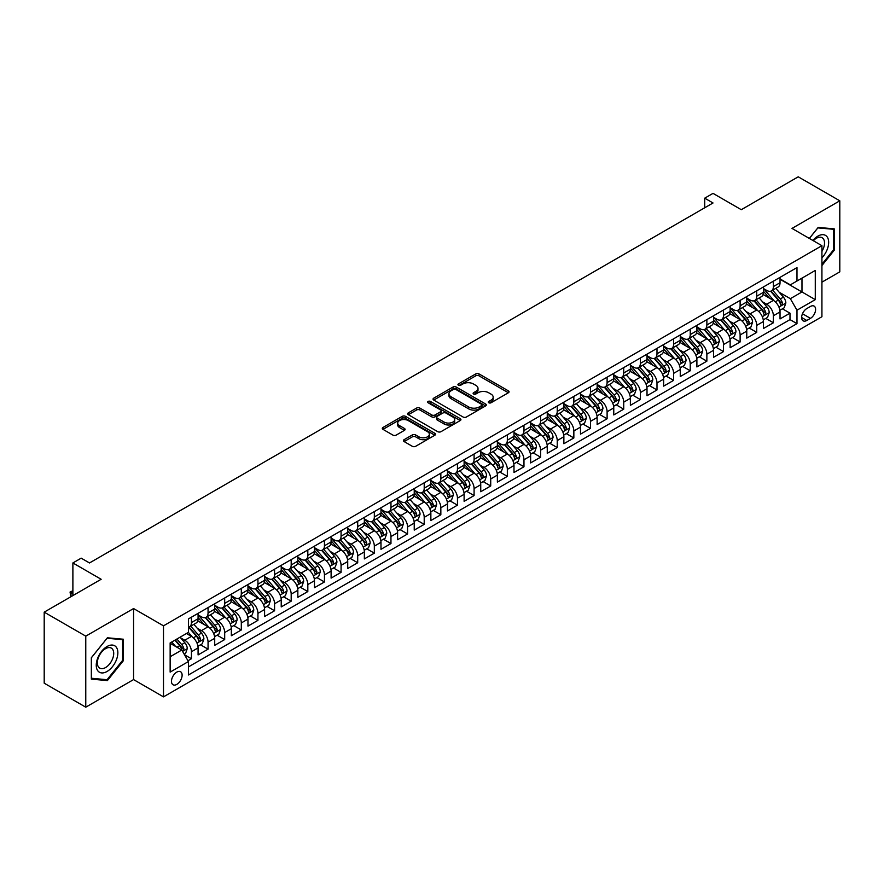<?xml version="1.0" encoding="UTF-8"?>
<svg xmlns="http://www.w3.org/2000/svg" width="884" height="884" viewBox="0 0 884 884"><rect width="100%" height="100%" fill="white"/><g stroke="black" fill="none" stroke-linecap="round" stroke-linejoin="round"><path stroke-width="1.33" d="M488.764 402.761A1.613 0.928 0 0 0 491.051 402.761L508.388 392.75A2.309 1.337 0 0 0 509.073 391.811A2.309 1.337 0 0 0 508.388 390.872L479.017 373.91A2.309 1.337 0 0 0 475.758 373.91L458.409 383.921A1.613 0.928 0 0 0 457.934 384.584A1.613 0.928 0 0 0 458.409 385.236A1.613 0.928 0 0 0 460.697 385.236L462.94 383.943A7.381 4.265 0 0 1 473.382 383.943L475.835 385.358A7.381 4.265 0 0 1 478.001 388.374A7.381 4.265 0 0 1 475.835 391.391L473.592 392.684A1.613 0.928 0 0 0 473.117 393.347A1.613 0.928 0 0 0 473.592 393.999A1.613 0.928 0 0 0 475.879 393.999L478.122 392.706A7.381 4.265 0 0 1 488.565 392.706L491.018 394.12A7.381 4.265 0 0 1 493.173 397.137A7.381 4.265 0 0 1 491.018 400.154L488.764 401.447A1.613 0.928 0 0 0 488.299 402.109A1.613 0.928 0 0 0 488.764 402.761L488.764 401.447M176.8 684.393A7.525 4.343 120 0 0 181.717 677.752A7.525 4.343 120 0 0 180.557 671.729A7.525 4.343 120 0 0 176.8 672.105A7.525 4.343 120 0 0 171.883 678.735A7.525 4.343 120 0 0 173.043 684.757A7.525 4.343 120 0 0 176.8 684.393M404.11 439.679A2.309 1.337 0 0 0 403.435 440.619A2.309 1.337 0 0 0 404.11 441.558L412.353 446.321A2.309 1.337 0 0 0 415.613 446.321L434.873 435.204A2.309 1.337 0 0 0 435.547 434.265A2.309 1.337 0 0 0 434.873 433.315L405.491 416.353A2.309 1.337 0 0 0 402.231 416.353L382.971 427.48A2.309 1.337 0 0 0 382.297 428.42A2.309 1.337 0 0 0 382.971 429.359L392.927 435.105A2.309 1.337 0 0 0 396.187 435.105L404.43 430.353A2.309 1.337 0 0 0 405.104 429.403A2.309 1.337 0 0 0 404.43 428.464L399.491 425.613A6.177 3.569 0 0 1 397.689 423.093A6.177 3.569 0 0 1 401.502 419.801A6.177 3.569 0 0 1 408.231 420.574L427.569 431.735A6.177 3.569 0 0 1 429.37 434.265A6.177 3.569 0 0 1 425.569 437.558A6.177 3.569 0 0 1 418.839 436.784L415.613 434.917A2.309 1.337 0 0 0 412.353 434.917L404.11 439.679L404.11 441.558M821.921 282.173L839.8 271.852L839.8 200.812L798.23 176.811L741.289 209.696L713.023 193.375L704.703 198.171L713.023 202.977L89.505 562.953L81.195 558.158L72.886 562.953L72.886 595.595M85.77 636.149L85.77 707.189L133.572 679.586L133.572 608.546L85.77 636.149L44.2 612.148L101.152 579.274L72.886 562.953M133.572 608.546L163.496 625.828L821.921 245.686L821.921 316.726L163.496 696.868L163.496 625.828M839.8 200.812L791.998 228.415L821.921 245.686M463.106 417.016A2.309 1.337 0 0 0 466.365 417.016L485.625 405.9A2.309 1.337 0 0 0 486.299 404.96A2.309 1.337 0 0 0 485.625 404.01L456.254 387.048A2.309 1.337 0 0 0 452.984 387.048L433.724 398.176A2.309 1.337 0 0 0 433.049 399.115A2.309 1.337 0 0 0 433.724 400.054L463.106 417.016M428.74 403.115A1.613 0.928 0 0 1 430.386 403.347L460.221 420.563L440.994 431.668A2.309 1.337 0 0 1 437.724 431.668L408.353 414.707L416.596 409.988L416.596 408.065L408.353 412.828A2.309 1.337 0 0 0 407.679 413.767A2.309 1.337 0 0 0 408.353 414.707L408.353 412.828M416.596 409.988A2.309 1.337 0 0 1 419.856 409.988L419.856 408.065A2.309 1.337 0 0 0 416.596 408.065M419.856 408.065L431.768 414.95A2.309 1.337 0 0 0 435.038 414.95L440.497 411.789A2.309 1.337 0 0 0 441.171 410.85A2.309 1.337 0 0 0 440.497 409.9L428.099 402.739A1.613 0.928 0 0 1 427.624 402.087A1.613 0.928 0 0 1 428.618 401.226A1.613 0.928 0 0 1 430.386 401.424L460.244 418.662A2.309 1.337 0 0 1 460.929 419.613A2.309 1.337 0 0 1 460.244 420.552L460.244 418.662M85.77 707.189L44.2 683.188L44.2 612.148M187.983 660.746L191.43 658.757L184.535 654.768M180.601 637.817L184.778 640.226A9.404 5.426 60 0 1 191.43 651.751L198.082 647.906L198.082 654.922L208.06 649.154L200.491 644.79M197.231 628.215L201.408 630.635A9.404 5.426 60 0 1 208.06 642.149L214.713 638.314L214.713 645.32L224.691 639.563L217.121 635.187M213.862 618.623L218.039 621.032A9.404 5.426 60 0 1 224.691 632.546L231.332 628.712L231.332 635.718L241.31 629.961L233.752 625.596M230.492 609.021L234.658 611.43A9.404 5.426 60 0 1 241.31 622.955L247.962 619.109L247.962 626.115L257.94 620.358L250.371 615.993M247.111 599.418L251.288 601.827A9.404 5.426 60 0 1 257.94 613.352L264.592 609.507L264.592 616.524L274.57 610.756L267.001 606.391M263.741 589.827L267.918 592.236A9.404 5.426 60 0 1 274.57 603.75L281.222 599.916L281.222 606.921L291.19 601.164L283.631 596.788M280.372 580.224L284.538 582.633A9.404 5.426 60 0 1 291.19 594.147L297.842 590.313L297.842 597.319L307.82 591.562L300.251 587.197M296.991 570.622L301.168 573.031A9.404 5.426 60 0 1 307.82 584.556L314.472 580.711L314.472 587.716L324.45 581.959L316.881 577.595M313.621 561.02L317.798 563.428A9.404 5.426 60 0 1 324.45 574.954L331.102 571.108L331.102 578.125L341.069 572.357L333.511 567.992M330.251 551.428L334.428 553.837A9.404 5.426 60 0 1 341.069 565.351L347.721 561.517L347.721 568.523L357.7 562.765L350.141 558.39M346.871 541.826L351.047 544.235A9.404 5.426 60 0 1 357.7 555.749L364.352 551.914L364.352 558.92L374.33 553.163L366.761 548.798M363.501 532.223L367.678 534.632A9.404 5.426 60 0 1 374.33 546.157L380.982 542.312L380.982 549.318L390.96 543.561L383.391 539.196M380.131 522.621L384.308 525.041A9.404 5.426 60 0 1 390.96 536.555L397.601 532.721L397.601 539.726L407.579 533.958L400.021 529.593M396.761 513.029L400.927 515.438A9.404 5.426 60 0 1 407.579 526.952L414.231 523.118L414.231 530.124L424.209 524.367L416.64 519.991M413.381 503.427L417.557 505.836A9.404 5.426 60 0 1 424.209 517.361L430.862 513.516L430.862 520.521L440.84 514.764L433.271 510.399M430.011 493.824L434.188 496.233A9.404 5.426 60 0 1 440.84 507.759L447.492 503.913L447.492 510.93L457.459 505.162L449.901 500.797M446.641 484.222L450.807 486.642A9.404 5.426 60 0 1 457.459 498.156L464.111 494.322L464.111 501.327L474.089 495.57L466.52 491.195M463.26 474.631L467.437 477.04A9.404 5.426 60 0 1 474.089 488.554L480.741 484.719L480.741 491.725L490.719 485.968L483.15 481.603M479.89 465.028L484.067 467.437A9.404 5.426 60 0 1 490.719 478.962L497.372 475.117L497.372 482.123L507.339 476.365L499.78 472.001M496.521 455.426L500.698 457.835A9.404 5.426 60 0 1 507.339 469.36L513.991 465.514L513.991 472.531L523.969 466.763L516.411 462.398M513.151 445.834L517.317 448.243A9.404 5.426 60 0 1 523.969 459.757L530.621 455.923L530.621 462.929L540.599 457.172L533.03 452.796M529.77 436.232L533.947 438.641A9.404 5.426 60 0 1 540.599 450.155L547.251 446.321L547.251 453.326L557.229 447.569L549.66 443.204M546.4 426.629L550.577 429.038A9.404 5.426 60 0 1 557.229 440.563L563.87 436.718L563.87 443.724L573.849 437.967L566.29 433.602M563.031 417.027L567.196 419.436A9.404 5.426 60 0 1 573.849 430.961L580.501 427.116L580.501 434.132L590.479 428.364L582.91 424M579.65 407.436L583.827 409.844A9.404 5.426 60 0 1 590.479 421.359L597.131 417.524L597.131 424.53L607.109 418.773L599.54 414.397M596.28 397.833L600.457 400.242A9.404 5.426 60 0 1 607.109 411.767L613.761 407.922L613.761 414.928L623.728 409.17L616.17 404.806M612.91 388.231L617.087 390.64A9.404 5.426 60 0 1 623.728 402.165L630.38 398.319L630.38 405.325L640.359 399.568L632.789 395.203M629.53 378.628L633.706 381.048A9.404 5.426 60 0 1 640.359 392.562L647.011 388.728L647.011 395.734L656.989 389.977L649.42 385.601M646.16 369.037L650.337 371.446A9.404 5.426 60 0 1 656.989 382.96L663.641 379.126L663.641 386.131L673.619 380.374L666.05 375.998M662.79 359.434L666.967 361.843A9.404 5.426 60 0 1 673.619 373.368L680.26 369.523L680.26 376.529L690.238 370.772L682.68 366.407M679.42 349.832L683.586 352.241A9.404 5.426 60 0 1 690.238 363.766L696.89 359.921L696.89 366.937L706.869 361.169L699.299 356.804M696.039 340.241L700.216 342.649A9.404 5.426 60 0 1 706.869 354.164L713.521 350.329L713.521 357.335L723.499 351.578L715.929 347.202M712.67 330.638L716.847 333.047A9.404 5.426 60 0 1 723.499 344.561L730.14 340.727L730.14 347.732L740.118 341.975L732.56 337.611M729.3 321.036L733.466 323.445A9.404 5.426 60 0 1 740.118 334.97L746.77 331.124L746.77 338.13L756.748 332.373L749.179 328.008M745.919 311.433L750.096 313.842A9.404 5.426 60 0 1 756.748 325.367L763.4 321.522L763.4 328.539L773.378 322.771L773.378 315.765A9.404 5.426 -120 0 0 766.726 304.251L762.549 301.842M765.809 318.406L773.378 322.771M198.082 647.906A9.404 5.426 -120 0 0 191.43 636.392L186.447 633.508M214.713 638.314A9.404 5.426 -120 0 0 208.06 626.789L197.773 620.855M231.332 628.712A9.404 5.426 -120 0 0 224.691 617.187L214.403 611.253M247.962 619.109A9.404 5.426 -120 0 0 241.31 607.595L231.033 601.65M264.592 609.507A9.404 5.426 -120 0 0 257.94 597.993L247.653 592.059M281.222 599.916A9.404 5.426 -120 0 0 274.57 588.39L264.283 582.457M297.842 590.313A9.404 5.426 -120 0 0 291.19 578.788L280.913 572.854M314.472 580.711A9.404 5.426 -120 0 0 307.82 569.197L297.543 563.252M331.102 571.108A9.404 5.426 -120 0 0 324.45 559.594L314.163 553.66M347.721 561.517A9.404 5.426 -120 0 0 341.069 549.992L330.793 544.058M364.352 551.914A9.404 5.426 -120 0 0 357.7 540.4L347.423 534.455M380.982 542.312A9.404 5.426 -120 0 0 374.33 530.798L364.042 524.864M397.601 532.721A9.404 5.426 -120 0 0 390.96 521.195L380.673 515.261M414.231 523.118A9.404 5.426 -120 0 0 407.579 511.593L397.303 505.659M430.862 513.516A9.404 5.426 -120 0 0 424.209 502.002L413.922 496.057M447.492 503.913A9.404 5.426 -120 0 0 440.84 492.399L430.552 486.465M464.111 494.322A9.404 5.426 -120 0 0 457.459 482.797L447.182 476.863M480.741 484.719A9.404 5.426 -120 0 0 474.089 473.194L463.813 467.26M497.372 475.117A9.404 5.426 -120 0 0 490.719 463.603L480.432 457.658M513.991 465.514A9.404 5.426 -120 0 0 507.339 454L497.062 448.066M530.621 455.923A9.404 5.426 -120 0 0 523.969 444.398L513.692 438.464M547.251 446.321A9.404 5.426 -120 0 0 540.599 434.795L530.312 428.862M563.87 436.718A9.404 5.426 -120 0 0 557.229 425.204L546.942 419.259M580.501 427.116A9.404 5.426 -120 0 0 573.849 415.602L563.572 409.668M597.131 417.524A9.404 5.426 -120 0 0 590.479 405.999L580.191 400.065M613.761 407.922A9.404 5.426 -120 0 0 607.109 396.408L596.822 390.463M630.38 398.319A9.404 5.426 -120 0 0 623.728 386.805L613.452 380.871M647.011 388.728A9.404 5.426 -120 0 0 640.359 377.203L630.082 371.269M663.641 379.126A9.404 5.426 -120 0 0 656.989 367.6L646.701 361.666M680.26 369.523A9.404 5.426 -120 0 0 673.619 358.009L663.331 352.064M696.89 359.921A9.404 5.426 -120 0 0 690.238 348.406L679.962 342.473M713.521 350.329A9.404 5.426 -120 0 0 706.869 338.804L696.581 332.87M730.14 340.727A9.404 5.426 -120 0 0 723.499 329.202L713.211 323.268M746.77 331.124A9.404 5.426 -120 0 0 740.118 319.61L729.841 313.665M763.4 321.522A9.404 5.426 -120 0 0 756.748 310.008L746.461 304.074M810.451 306.461L806.794 308.571A7.293 4.21 120 0 0 802.031 314.991A7.293 4.21 120 0 0 803.147 320.837A7.293 4.21 120 0 0 806.794 320.472L810.451 318.362A7.293 4.21 120 0 0 815.214 311.93A7.293 4.21 120 0 0 814.098 306.096A7.293 4.21 120 0 0 810.451 306.461M170.148 656.746L181.784 650.016L188.436 661.541L188.436 674.978L796.981 323.643L796.981 310.196L790.34 298.682L779.18 292.239M188.436 661.541L170.148 672.105L170.148 642.922L188.436 632.358L188.436 618.922L796.981 267.576L796.981 281.013L815.28 270.46L815.28 299.643L796.981 310.196M198.082 614.888L201.408 616.811A9.404 5.426 60 0 0 206.116 617.275L212.757 613.43A9.404 5.426 -120 0 0 214.713 609.131L214.713 603.75M214.713 605.286L218.039 607.209A9.404 5.426 60 0 0 222.735 607.673L229.387 603.838A9.404 5.426 -120 0 0 231.332 599.529L231.332 594.147M231.332 595.683L234.658 597.606A9.404 5.426 60 0 0 239.365 598.07L246.017 594.236A9.404 5.426 -120 0 0 247.962 589.926L247.962 584.556M247.962 586.092L251.288 588.004A9.404 5.426 60 0 0 255.995 588.479L262.647 584.633A9.404 5.426 -120 0 0 264.592 580.324L264.592 574.954M264.592 576.49L267.918 578.412A9.404 5.426 60 0 0 272.615 578.876L279.267 575.031A9.404 5.426 -120 0 0 281.222 570.732L281.222 565.351M281.222 566.887L284.538 568.81A9.404 5.426 60 0 0 289.245 569.274L295.897 565.44A9.404 5.426 -120 0 0 297.842 561.13L297.842 555.749M297.842 557.285L301.168 559.207A9.404 5.426 60 0 0 305.875 559.671L312.527 555.837A9.404 5.426 -120 0 0 314.472 551.528L314.472 546.157M314.472 547.693L317.798 549.605A9.404 5.426 60 0 0 322.494 550.08L329.146 546.235A9.404 5.426 -120 0 0 331.102 541.925L331.102 536.555M331.102 538.091L334.428 540.014A9.404 5.426 60 0 0 339.124 540.478L345.777 536.632A9.404 5.426 -120 0 0 347.721 532.334L347.721 526.952M347.721 528.488L351.047 530.411A9.404 5.426 60 0 0 355.755 530.875L362.407 527.041A9.404 5.426 -120 0 0 364.352 522.731L364.352 517.361M364.352 518.897L367.678 520.809A9.404 5.426 60 0 0 372.385 521.273L379.026 517.438A9.404 5.426 -120 0 0 380.982 513.129L380.982 507.759M380.982 509.294L384.308 511.217A9.404 5.426 60 0 0 389.004 511.681L395.656 507.836A9.404 5.426 -120 0 0 397.601 503.537L397.601 498.156M397.601 499.692L400.927 501.615A9.404 5.426 60 0 0 405.634 502.079L412.287 498.233A9.404 5.426 -120 0 0 414.231 493.935L414.231 488.554M414.231 490.09L417.557 492.012A9.404 5.426 60 0 0 422.265 492.476L428.917 488.642A9.404 5.426 -120 0 0 430.862 484.333L430.862 478.962M430.862 480.498L434.188 482.41A9.404 5.426 60 0 0 438.884 482.885L445.536 479.04A9.404 5.426 -120 0 0 447.492 474.73L447.492 469.36M447.492 470.896L450.807 472.818A9.404 5.426 60 0 0 455.514 473.283L462.166 469.437A9.404 5.426 -120 0 0 464.111 465.139L464.111 459.757M464.111 461.293L467.437 463.216A9.404 5.426 60 0 0 472.144 463.68L478.796 459.846A9.404 5.426 -120 0 0 480.741 455.536L480.741 450.155M480.741 451.691L484.067 453.614A9.404 5.426 60 0 0 488.764 454.078L495.416 450.243A9.404 5.426 -120 0 0 497.372 445.934L497.372 440.563M497.372 442.099L500.698 444.011A9.404 5.426 60 0 0 505.394 444.486L512.046 440.641A9.404 5.426 -120 0 0 513.991 436.331L513.991 430.961M513.991 432.497L517.317 434.42A9.404 5.426 60 0 0 522.024 434.884L528.676 431.038A9.404 5.426 -120 0 0 530.621 426.74L530.621 421.359M530.621 422.895L533.947 424.817A9.404 5.426 60 0 0 538.654 425.281L545.295 421.447A9.404 5.426 -120 0 0 547.251 417.137L547.251 411.756M547.251 413.292L550.577 415.215A9.404 5.426 60 0 0 555.274 415.679L561.926 411.845A9.404 5.426 -120 0 0 563.87 407.535L563.87 402.165M563.87 403.701L567.196 405.612A9.404 5.426 60 0 0 571.904 406.087L578.556 402.242A9.404 5.426 -120 0 0 580.501 397.944L580.501 392.562M580.501 394.098L583.827 396.021A9.404 5.426 60 0 0 588.534 396.485L595.186 392.64A9.404 5.426 -120 0 0 597.131 388.341L597.131 382.96M597.131 384.496L600.457 386.418A9.404 5.426 60 0 0 605.153 386.883L611.805 383.048A9.404 5.426 -120 0 0 613.761 378.739L613.761 373.368M613.761 374.904L617.087 376.816A9.404 5.426 60 0 0 621.784 377.28L628.436 373.446A9.404 5.426 -120 0 0 630.38 369.136L630.38 363.766M630.38 365.302L633.706 367.225A9.404 5.426 60 0 0 638.414 367.689L645.066 363.843A9.404 5.426 -120 0 0 647.011 359.545L647.011 354.164M647.011 355.699L650.337 357.622A9.404 5.426 60 0 0 655.044 358.086L661.685 354.252A9.404 5.426 -120 0 0 663.641 349.942L663.641 344.561M663.641 346.097L666.967 348.02A9.404 5.426 60 0 0 671.663 348.484L678.315 344.649A9.404 5.426 -120 0 0 680.26 340.34L680.26 334.97M680.26 336.506L683.586 338.417A9.404 5.426 60 0 0 688.293 338.892L694.946 335.047A9.404 5.426 -120 0 0 696.89 330.738L696.89 325.367M696.89 326.903L700.216 328.826A9.404 5.426 60 0 0 704.924 329.29L711.565 325.445A9.404 5.426 -120 0 0 713.521 321.146L713.521 315.765M713.521 317.301L716.847 319.223A9.404 5.426 60 0 0 721.543 319.688L728.195 315.853A9.404 5.426 -120 0 0 730.14 311.544L730.14 306.162M730.14 307.698L733.466 309.621A9.404 5.426 60 0 0 738.173 310.085L744.825 306.251A9.404 5.426 -120 0 0 746.77 301.941L746.77 296.571M746.77 298.107L750.096 300.019A9.404 5.426 60 0 0 754.803 300.494L761.456 296.648A9.404 5.426 -120 0 0 763.4 292.339L763.4 286.969M188.436 666.912L789.998 319.61L789.998 313.179L780.031 318.936L780.031 311.93A9.404 5.426 -120 0 0 773.378 300.405L763.091 294.471M763.4 288.504L766.726 290.427A9.404 5.426 -120 0 0 771.423 290.891A9.404 5.426 -120 0 0 773.378 286.582L773.378 281.211M771.423 290.891L778.075 287.046A9.404 5.426 -120 0 0 780.031 282.747L780.031 277.366M191.43 617.187L191.43 622.568A9.404 5.426 60 0 1 189.485 626.866A9.404 5.426 60 0 1 188.436 627.253M189.485 626.866L196.137 623.032A9.404 5.426 -120 0 0 198.082 618.723L198.082 613.352M208.06 607.595L208.06 612.966A9.404 5.426 60 0 1 206.116 617.275M224.691 597.993L224.691 603.363A9.404 5.426 60 0 1 222.735 607.673M241.31 588.39L241.31 593.772A9.404 5.426 60 0 1 239.365 598.07M257.94 578.788L257.94 584.169A9.404 5.426 60 0 1 255.995 588.479M274.57 569.197L274.57 574.567A9.404 5.426 60 0 1 272.615 578.876M291.19 559.594L291.19 564.964A9.404 5.426 60 0 1 289.245 569.274M307.82 549.992L307.82 555.373A9.404 5.426 60 0 1 305.875 559.671M324.45 540.389L324.45 545.771A9.404 5.426 60 0 1 322.494 550.08M341.069 530.798L341.069 536.168A9.404 5.426 60 0 1 339.124 540.478M357.7 521.195L357.7 526.577A9.404 5.426 60 0 1 355.755 530.875M374.33 511.593L374.33 516.974A9.404 5.426 60 0 1 372.385 521.273M390.96 502.002L390.96 507.372A9.404 5.426 60 0 1 389.004 511.681M407.579 492.399L407.579 497.769A9.404 5.426 60 0 1 405.634 502.079M424.209 482.797L424.209 488.178A9.404 5.426 60 0 1 422.265 492.476M440.84 473.194L440.84 478.576A9.404 5.426 60 0 1 438.884 482.885M457.459 463.603L457.459 468.973A9.404 5.426 60 0 1 455.514 473.283M474.089 454L474.089 459.371A9.404 5.426 60 0 1 472.144 463.68M490.719 444.398L490.719 449.779A9.404 5.426 60 0 1 488.764 454.078M507.339 434.795L507.339 440.177A9.404 5.426 60 0 1 505.394 444.486M523.969 425.204L523.969 430.574A9.404 5.426 60 0 1 522.024 434.884M540.599 415.602L540.599 420.972A9.404 5.426 60 0 1 538.654 425.281M557.229 405.999L557.229 411.38A9.404 5.426 60 0 1 555.274 415.679M573.849 396.397L573.849 401.778A9.404 5.426 60 0 1 571.904 406.087M590.479 386.805L590.479 392.176A9.404 5.426 60 0 1 588.534 396.485M607.109 377.203L607.109 382.584A9.404 5.426 60 0 1 605.153 386.883M623.728 367.6L623.728 372.982A9.404 5.426 60 0 1 621.784 377.28M640.359 358.009L640.359 363.379A9.404 5.426 60 0 1 638.414 367.689M656.989 348.406L656.989 353.777A9.404 5.426 60 0 1 655.044 358.086M673.619 338.804L673.619 344.185A9.404 5.426 60 0 1 671.663 348.484M690.238 329.202L690.238 334.583A9.404 5.426 60 0 1 688.293 338.892M706.869 319.61L706.869 324.981A9.404 5.426 60 0 1 704.924 329.29M723.499 310.008L723.499 315.378A9.404 5.426 60 0 1 721.543 319.688M740.118 300.405L740.118 305.787A9.404 5.426 60 0 1 738.173 310.085M756.748 290.803L756.748 296.184A9.404 5.426 60 0 1 754.803 300.494M756.748 325.367L756.748 332.373M740.118 334.97L740.118 341.975M723.499 344.561L723.499 351.578M706.869 354.164L706.869 361.169M690.238 363.766L690.238 370.772M673.619 373.368L673.619 380.374M656.989 382.96L656.989 389.977M640.359 392.562L640.359 399.568M623.728 402.165L623.728 409.17M607.109 411.767L607.109 418.773M590.479 421.359L590.479 428.364M573.849 430.961L573.849 437.967M557.229 440.563L557.229 447.569M540.599 450.155L540.599 457.172M523.969 459.757L523.969 466.763M507.339 469.36L507.339 476.365M490.719 478.962L490.719 485.968M474.089 488.554L474.089 495.57M457.459 498.156L457.459 505.162M440.84 507.759L440.84 514.764M424.209 517.361L424.209 524.367M407.579 526.952L407.579 533.958M390.96 536.555L390.96 543.561M374.33 546.157L374.33 553.163M357.7 555.749L357.7 562.765M341.069 565.351L341.069 572.357M324.45 574.954L324.45 581.959M307.82 584.556L307.82 591.562M291.19 594.147L291.19 601.164M274.57 603.75L274.57 610.756M257.94 613.352L257.94 620.358M241.31 622.955L241.31 629.961M224.691 632.546L224.691 639.563M208.06 642.149L208.06 649.154M191.43 651.751L191.43 658.757M181.784 650.016L170.148 643.298M790.34 298.682L801.976 291.963L801.976 278.14L815.28 270.46M780.031 279.289L815.28 299.643M780.031 278.902L790.34 284.858L796.981 281.013M133.572 679.586L163.496 696.868M704.703 198.171L704.703 207.773M782.439 308.803L789.998 313.179M789.998 319.61L796.981 323.643M821.921 265.554L834.231 250.238L834.231 228.845L818.186 227.42L809.335 238.426M91.339 679.144L107.384 680.581L123.428 660.624L123.428 639.231L107.384 637.795L91.339 657.751L91.339 679.144M833.402 249.763L834.231 250.238M122.6 660.138L123.428 660.624M105.682 679.608L107.384 680.581M489.416 402.993L491.018 402.065A7.381 4.265 0 0 0 493.173 399.06L493.173 397.137M478.001 388.374L478.001 390.297A7.381 4.265 0 0 1 475.835 393.303L474.233 394.231M508.366 392.772L479.017 375.833A2.309 1.337 0 0 0 475.758 375.833L459.061 385.468M485.592 405.911L456.254 388.971A2.309 1.337 0 0 0 452.984 388.971L433.757 400.076M481.548 405.612A1.613 0.928 0 0 0 482.023 404.96A1.613 0.928 0 0 0 481.548 404.297L455.757 389.413A1.613 0.928 0 0 0 453.481 389.413L451.105 390.772A7.381 4.265 0 0 0 448.95 393.789A7.381 4.265 0 0 0 451.105 396.805L468.73 406.983A7.381 4.265 0 0 0 479.183 406.983L481.548 405.612L481.548 407.535A1.613 0.928 0 0 0 482.023 406.872L482.023 404.96M448.95 393.789L448.95 395.712A7.381 4.265 0 0 0 451.105 398.728L451.105 396.805M481.548 407.535L479.183 408.905A7.381 4.265 0 0 1 468.73 408.905L451.105 398.728M419.856 409.988L431.768 416.861A2.309 1.337 0 0 0 435.038 416.861L440.497 413.712A2.309 1.337 0 0 0 441.171 412.762L441.171 410.85M444.133 422.077A6.177 3.569 0 0 0 450.862 422.85A6.177 3.569 0 0 0 454.674 419.557A6.177 3.569 0 0 0 452.862 417.038L446.044 413.104A2.309 1.337 0 0 0 442.785 413.104L437.315 416.265A2.309 1.337 0 0 0 436.641 417.204A2.309 1.337 0 0 0 437.315 418.143L444.133 422.077L444.133 424A6.177 3.569 0 0 0 450.862 424.773A6.177 3.569 0 0 0 454.674 421.48L454.674 419.557M436.641 417.204L436.641 419.127A2.309 1.337 0 0 0 437.315 420.066L437.315 418.143M444.133 424L437.315 420.066M429.37 434.265L429.37 436.177A6.177 3.569 0 0 1 425.569 439.47A6.177 3.569 0 0 1 418.839 438.696L415.613 436.84A2.309 1.337 0 0 0 412.353 436.84L404.132 441.58M397.689 423.093L397.689 425.016A6.177 3.569 0 0 0 399.491 427.536L399.491 425.613M404.397 430.364L399.491 427.536M434.84 435.215L405.491 418.276A2.309 1.337 0 0 0 402.231 418.276L383.004 429.381M779.887 310.284L784.185 307.798L785.843 303.002A6.232 3.602 -120 0 0 783.423 297.146L775.821 288.35M774.296 301.013L765.29 290.582A17.989 10.387 -120 0 0 763.4 288.604M769.356 298.085L764.317 292.25A14.929 8.619 -120 0 0 763.4 291.256M770.583 291.223L778.263 300.129A6.232 3.602 60 0 1 780.484 304.416C781.423 305.665 782.086 305.289 782.484 303.267A6.232 3.602 -120 0 0 780.263 298.969L772.66 290.173M771.036 291.079L779.29 300.637A3.171 1.834 60 0 1 780.086 301.886L782.484 303.267M780.484 304.416L780.937 305.157M821.921 257.83A15.282 8.829 120 0 0 828.463 240.094A15.282 8.829 120 0 0 817.855 236.138A15.282 8.829 120 0 0 812.849 240.448M821.921 251.421A11.569 6.685 120 0 0 822.12 237.719A11.569 6.685 120 0 0 816.341 238.293A11.569 6.685 120 0 0 813.313 240.713M809.368 238.437L817.855 227.895L833.402 229.276L833.402 250.006L821.921 264.283M832.363 228.68L833.402 229.276M116.412 659.829A15.282 8.829 120 0 0 112.456 645.066A15.282 8.829 120 0 0 97.693 658.16A15.282 8.829 120 0 0 101.649 672.923A15.282 8.829 120 0 0 116.412 659.829M112.622 658.757A11.569 6.685 120 0 0 111.318 648.105A11.569 6.685 120 0 0 98.444 657.486A11.569 6.685 120 0 0 99.748 668.138A11.569 6.685 120 0 0 112.622 658.757M91.505 678.337L91.505 657.608L107.052 638.27L122.6 639.651L122.6 660.381L107.052 679.73L91.339 678.238M121.561 639.066L122.6 639.651M763.257 319.875L767.555 317.4L769.213 312.593A6.232 3.602 -120 0 0 766.793 306.748L759.19 297.952M757.676 310.615L748.66 300.184A17.989 10.387 -120 0 0 746.77 298.206M752.726 307.687L747.687 301.853A14.929 8.619 -120 0 0 746.77 300.847M753.953 300.825L761.632 309.72A6.232 3.602 60 0 1 763.853 314.019C764.793 315.268 765.456 314.881 765.853 312.87A6.232 3.602 -120 0 0 763.632 308.571L756.03 299.775M754.406 300.682L762.66 310.24A3.171 1.834 60 0 1 763.467 311.488L765.853 312.87M763.853 314.019L764.317 314.759M746.637 329.478L750.925 327.003L752.593 322.196A6.232 3.602 -120 0 0 750.162 316.35L742.571 307.555M741.046 320.218L732.04 309.787A17.989 10.387 -120 0 0 730.14 307.809M736.107 317.29L731.068 311.455A14.929 8.619 -120 0 0 730.14 310.45M737.322 310.428L745.013 319.323A6.232 3.602 60 0 1 747.234 323.61C748.173 324.87 748.836 324.483 749.223 322.461A6.232 3.602 -120 0 0 747.002 318.174L739.411 309.378M737.775 310.284L746.03 319.842A3.171 1.834 60 0 1 746.836 321.08L749.223 322.461M747.234 323.61L747.687 324.351M730.007 339.08L734.306 336.594L735.963 331.798A6.232 3.602 -120 0 0 733.532 325.942L725.941 317.146M724.416 329.809L715.41 319.378A17.989 10.387 -120 0 0 713.521 317.4M719.477 326.892L714.438 321.058A14.929 8.619 -120 0 0 713.521 320.052M720.703 320.03L728.383 328.925A6.232 3.602 60 0 1 730.604 333.213C731.543 334.472 732.206 334.086 732.604 332.064A6.232 3.602 -120 0 0 730.383 327.776L722.78 318.98M721.156 319.886L729.411 329.445A3.171 1.834 60 0 1 730.206 330.682L732.604 332.064M730.604 333.213L731.057 333.953M713.377 348.683L717.675 346.197L719.333 341.401A6.232 3.602 -120 0 0 716.913 335.544L709.311 326.748M707.797 339.412L698.78 328.981A17.989 10.387 -120 0 0 696.89 327.003M702.846 336.484L697.808 330.649A14.929 8.619 -120 0 0 696.89 329.644M704.073 329.622L711.753 338.517A6.232 3.602 60 0 1 713.974 342.815C714.913 344.064 715.576 343.688 715.974 341.666A6.232 3.602 -120 0 0 713.753 337.368L706.15 328.572M704.526 329.478L712.78 339.036A3.171 1.834 60 0 1 713.576 340.285L715.974 341.666M713.974 342.815L714.427 343.556M696.747 358.274L701.045 355.799L702.714 350.992A6.232 3.602 -120 0 0 700.283 345.147L692.691 336.351M691.166 349.014L682.15 338.583A17.989 10.387 -120 0 0 680.26 336.605M686.227 346.086L681.188 340.252A14.929 8.619 -120 0 0 680.26 339.246M687.443 339.224L695.133 348.119A6.232 3.602 60 0 1 697.354 352.418C698.283 353.666 698.957 353.28 699.343 351.257A6.232 3.602 -120 0 0 697.122 346.97L689.531 338.174M687.896 339.08L696.15 348.639A3.171 1.834 60 0 1 696.957 349.876L699.343 351.257M697.354 352.418L697.808 353.158M680.127 367.877L684.426 365.401L686.083 360.595A6.232 3.602 -120 0 0 683.652 354.749L676.061 345.953M674.536 358.617L665.53 348.186A17.989 10.387 -120 0 0 663.641 346.208M669.597 355.688L664.558 349.854A14.929 8.619 -120 0 0 663.641 348.849M670.823 348.826L678.503 357.722A6.232 3.602 60 0 1 680.724 362.009C681.663 363.269 682.326 362.882 682.724 360.86A6.232 3.602 -120 0 0 680.492 356.572L672.901 347.777M671.265 348.683L679.531 358.241A3.171 1.834 60 0 1 680.326 359.479L682.724 360.86M680.724 362.009L681.177 362.749M663.497 377.479L667.796 374.993L669.453 370.197A6.232 3.602 -120 0 0 667.033 364.341L659.431 355.545M657.906 368.208L648.9 357.777A17.989 10.387 -120 0 0 647.011 355.799M652.967 365.28L647.928 359.445A14.929 8.619 -120 0 0 647.011 358.451M654.193 358.429L661.873 367.324A6.232 3.602 60 0 1 664.094 371.611C665.033 372.871 665.696 372.484 666.094 370.462A6.232 3.602 -120 0 0 663.873 366.164L656.271 357.368M654.646 358.274L662.901 367.843A3.171 1.834 60 0 1 663.696 369.081L666.094 370.462M664.094 371.611L664.547 372.352M646.867 387.07L651.165 384.595L652.834 379.8A6.232 3.602 -120 0 0 650.403 373.943L642.801 365.147M641.287 377.811L632.27 367.379A17.989 10.387 -120 0 0 630.38 365.401M636.347 374.882L631.309 369.048A14.929 8.619 -120 0 0 630.38 368.042M637.563 368.02L645.254 376.916A6.232 3.602 60 0 1 647.475 381.214C648.403 382.463 649.066 382.087 649.464 380.065A6.232 3.602 -120 0 0 647.243 375.766L639.651 366.971M638.016 367.877L646.27 377.435A3.171 1.834 60 0 1 647.077 378.683L649.464 380.065M647.475 381.214L647.928 381.954M630.248 396.673L634.535 394.198L636.204 389.391A6.232 3.602 -120 0 0 633.773 383.546L626.181 374.75M624.656 387.413L615.651 376.982A17.989 10.387 -120 0 0 613.761 375.004M619.717 384.485L614.678 378.65A14.929 8.619 -120 0 0 613.761 377.645M620.933 377.623L628.623 386.518A6.232 3.602 60 0 1 630.844 390.816C631.784 392.065 632.447 391.678 632.834 389.656A6.232 3.602 -120 0 0 630.612 385.369L623.021 376.573M621.386 377.479L629.651 387.037A3.171 1.834 60 0 1 630.447 388.275L632.834 389.656M630.844 390.816L631.298 391.546M613.618 406.275L617.916 403.789L619.574 398.993A6.232 3.602 -120 0 0 617.154 393.148L609.551 384.352M608.026 397.015L599.02 386.584A17.989 10.387 -120 0 0 597.131 384.606M603.087 394.087L598.048 388.253A14.929 8.619 -120 0 0 597.131 387.247M604.313 387.225L611.993 396.12A6.232 3.602 60 0 1 614.214 400.408C615.154 401.668 615.816 401.281 616.214 399.259A6.232 3.602 -120 0 0 613.993 394.971L606.391 386.175M604.766 387.082L613.021 396.64A3.171 1.834 60 0 1 613.816 397.877L616.214 399.259M614.214 400.408L614.667 401.148M596.987 415.878L601.286 413.392L602.943 408.596A6.232 3.602 -120 0 0 600.523 402.739L592.921 393.944M591.407 406.607L582.39 396.176A17.989 10.387 -120 0 0 580.501 394.198M586.457 403.679L581.418 397.844A14.929 8.619 -120 0 0 580.501 396.85M587.683 396.828L595.363 405.723A6.232 3.602 60 0 1 597.584 410.01C598.523 411.259 599.186 410.883 599.584 408.861A6.232 3.602 -120 0 0 597.363 404.563L589.761 395.767M588.136 396.673L596.391 406.231A3.171 1.834 60 0 1 597.197 407.48L599.584 408.861M597.584 410.01L598.037 410.751M580.368 425.469L584.655 422.994L586.324 418.198A6.232 3.602 -120 0 0 583.893 412.342L576.302 403.546M574.777 416.209L565.771 405.778A17.989 10.387 -120 0 0 563.87 403.8M569.837 413.281L564.799 407.447A14.929 8.619 -120 0 0 563.87 406.441M571.053 406.419L578.744 415.314A6.232 3.602 60 0 1 580.965 419.613C581.893 420.861 582.567 420.475 582.954 418.463A6.232 3.602 -120 0 0 580.733 414.165L573.141 405.369M571.506 406.275L579.76 415.834A3.171 1.834 60 0 1 580.567 417.082L582.954 418.463M580.965 419.613L581.418 420.353M563.738 435.072L568.036 432.596L569.694 427.79A6.232 3.602 -120 0 0 567.263 421.944L559.671 413.148M558.147 425.812L549.141 415.381A17.989 10.387 -120 0 0 547.251 413.403M553.207 422.883L548.168 417.049A14.929 8.619 -120 0 0 547.251 416.044M554.434 416.021L562.113 424.917A6.232 3.602 60 0 1 564.335 429.215C565.274 430.464 565.937 430.077 566.335 428.055A6.232 3.602 -120 0 0 564.114 423.767L556.511 414.972M554.887 415.878L563.141 425.436A3.171 1.834 60 0 1 563.937 426.674L566.335 428.055M564.335 429.215L564.788 429.944M547.108 444.674L551.406 442.188L553.064 437.392A6.232 3.602 -120 0 0 550.644 431.547L543.041 422.751M541.527 435.403L532.511 424.972A17.989 10.387 -120 0 0 530.621 423.005M536.577 432.486L531.538 426.652A14.929 8.619 -120 0 0 530.621 425.646M537.803 425.624L545.483 434.519A6.232 3.602 60 0 1 547.704 438.807C548.644 440.066 549.307 439.679 549.704 437.657A6.232 3.602 -120 0 0 547.483 433.37L539.881 424.574M538.257 425.48L546.511 435.038A3.171 1.834 60 0 1 547.307 436.276L549.704 437.657M547.704 438.807L548.157 439.547M530.477 454.277L534.776 451.79L536.444 446.995A6.232 3.602 -120 0 0 534.013 441.138L526.422 432.342M524.897 445.006L515.88 434.574A17.989 10.387 -120 0 0 513.991 432.596M519.958 442.077L514.919 436.243A14.929 8.619 -120 0 0 513.991 435.248M521.173 435.215L528.864 444.122A6.232 3.602 60 0 1 531.085 448.409C532.013 449.658 532.687 449.282 533.074 447.26A6.232 3.602 -120 0 0 530.853 442.961L523.262 434.166M521.626 435.072L529.881 444.63A3.171 1.834 60 0 1 530.687 445.879L533.074 447.26M531.085 448.409L531.538 449.149M513.858 463.868L518.157 461.393L519.814 456.586A6.232 3.602 -120 0 0 517.383 450.741L509.792 441.945M508.267 454.608L499.261 444.177A17.989 10.387 -120 0 0 497.372 442.199M503.327 451.68L498.289 445.845A14.929 8.619 -120 0 0 497.372 444.84M504.554 444.818L512.234 453.713A6.232 3.602 60 0 1 514.455 458.011C515.394 459.26 516.057 458.873 516.455 456.851A6.232 3.602 -120 0 0 514.223 452.564L506.631 443.768M504.996 444.674L513.261 454.232A3.171 1.834 60 0 1 514.057 455.47L516.455 456.851M514.455 458.011L514.908 458.752M497.228 473.47L501.526 470.995L503.184 466.188A6.232 3.602 -120 0 0 500.764 460.343L493.161 451.547M491.637 464.211L482.631 453.779A17.989 10.387 -120 0 0 480.741 451.801M486.697 461.282L481.658 455.448A14.929 8.619 -120 0 0 480.741 454.442M487.924 454.42L495.604 463.315A6.232 3.602 60 0 1 497.825 467.603C498.764 468.863 499.427 468.476 499.825 466.454A6.232 3.602 -120 0 0 497.604 462.166L490.001 453.37M488.377 454.277L496.631 463.835A3.171 1.834 60 0 1 497.427 465.072L499.825 466.454M497.825 467.603L498.278 468.343M480.598 483.073L484.896 480.587L486.565 475.791A6.232 3.602 -120 0 0 484.134 469.934L476.531 461.139M475.017 473.802L466.001 463.371A17.989 10.387 -120 0 0 464.111 461.393M470.078 470.885L465.039 465.05A14.929 8.619 -120 0 0 464.111 464.045M471.294 464.023L478.973 472.918A6.232 3.602 60 0 1 481.205 477.205C482.134 478.465 482.797 478.078 483.194 476.056A6.232 3.602 -120 0 0 480.973 471.758L473.382 462.973M471.747 463.868L480.001 473.437A3.171 1.834 60 0 1 480.808 474.675L483.194 476.056M481.205 477.205L481.658 477.946M463.978 492.675L468.266 490.189L469.934 485.393A6.232 3.602 -120 0 0 467.503 479.537L459.912 470.741M458.387 483.404L449.381 472.973A17.989 10.387 -120 0 0 447.492 470.995M453.448 480.476L448.409 474.642A14.929 8.619 -120 0 0 447.492 473.636M454.663 473.614L462.354 482.509A6.232 3.602 60 0 1 464.575 486.808C465.514 488.056 466.177 487.681 466.564 485.659A6.232 3.602 -120 0 0 464.343 481.36L456.752 472.564M455.116 473.47L463.371 483.029A3.171 1.834 60 0 1 464.177 484.277L466.564 485.659M464.575 486.808L465.028 487.548M447.348 502.267L451.647 499.791L453.304 494.985A6.232 3.602 -120 0 0 450.884 489.139L443.282 480.344M441.757 493.007L432.751 482.576A17.989 10.387 -120 0 0 430.862 480.598M436.818 490.079L431.779 484.244A14.929 8.619 -120 0 0 430.862 483.239M438.044 483.216L445.724 492.112A6.232 3.602 60 0 1 447.945 496.41C448.884 497.659 449.547 497.272 449.945 495.25A6.232 3.602 -120 0 0 447.724 490.963L440.122 482.167M438.497 483.073L446.752 492.631A3.171 1.834 60 0 1 447.547 493.869L449.945 495.25M447.945 496.41L448.398 497.151M430.718 511.869L435.016 509.394L436.674 504.587A6.232 3.602 -120 0 0 434.254 498.742L426.652 489.946M425.138 502.609L416.121 492.178A17.989 10.387 -120 0 0 414.231 490.2M420.187 499.681L415.148 493.847A14.929 8.619 -120 0 0 414.231 492.841M421.414 492.819L429.094 501.714A6.232 3.602 60 0 1 431.315 506.002C432.254 507.261 432.917 506.875 433.315 504.852A6.232 3.602 -120 0 0 431.094 500.565L423.491 491.769M421.867 492.675L430.121 502.234A3.171 1.834 60 0 1 430.917 503.471L433.315 504.852M431.315 506.002L431.768 506.742M414.088 521.472L418.386 518.985L420.055 514.19A6.232 3.602 -120 0 0 417.624 508.333L410.032 499.537M408.507 512.201L399.502 501.769A17.989 10.387 -120 0 0 397.601 499.791M403.568 509.272L398.529 503.438A14.929 8.619 -120 0 0 397.601 502.443M404.784 502.421L412.474 511.317A6.232 3.602 60 0 1 414.695 515.604C415.624 516.864 416.298 516.477 416.684 514.455A6.232 3.602 -120 0 0 414.463 510.156L406.872 501.361M405.237 502.267L413.491 511.836A3.171 1.834 60 0 1 414.298 513.074L416.684 514.455M414.695 515.604L415.148 516.344M397.469 531.063L401.767 528.588L403.424 523.792A6.232 3.602 -120 0 0 400.993 517.936L393.402 509.14M391.877 521.803L382.871 511.372A17.989 10.387 -120 0 0 380.982 509.394M386.938 518.875L381.899 513.04A14.929 8.619 -120 0 0 380.982 512.035M388.164 512.013L395.844 520.908A6.232 3.602 60 0 1 398.065 525.207C399.004 526.455 399.667 526.079 400.065 524.057A6.232 3.602 -120 0 0 397.844 519.759L390.242 510.963M388.606 511.869L396.872 521.427A3.171 1.834 60 0 1 397.667 522.676L400.065 524.057M398.065 525.207L398.518 525.947M380.838 540.665L385.137 538.19L386.794 533.384A6.232 3.602 -120 0 0 384.374 527.538L376.772 518.742M375.247 531.406L366.241 520.974A17.989 10.387 -120 0 0 364.352 518.996M370.308 528.477L365.269 522.643A14.929 8.619 -120 0 0 364.352 521.637M371.534 521.615L379.214 530.51A6.232 3.602 60 0 1 381.435 534.809C382.374 536.058 383.037 535.671 383.435 533.649A6.232 3.602 -120 0 0 381.214 529.361L373.612 520.566M371.987 521.472L380.242 531.03A3.171 1.834 60 0 1 381.037 532.267L383.435 533.649M381.435 534.809L381.888 535.538M364.208 550.268L368.506 547.782L370.175 542.986A6.232 3.602 -120 0 0 367.744 537.14L360.153 528.345M358.628 541.008L349.611 530.577A17.989 10.387 -120 0 0 347.721 528.599M353.688 538.08L348.65 532.245A14.929 8.619 -120 0 0 347.721 531.24M354.904 531.218L362.595 540.113A6.232 3.602 60 0 1 364.816 544.4C365.744 545.66 366.418 545.273 366.805 543.251A6.232 3.602 -120 0 0 364.584 538.964L356.992 530.168M355.357 531.074L363.611 540.632A3.171 1.834 60 0 1 364.418 541.87L366.805 543.251M364.816 544.4L365.269 545.141M347.589 559.87L351.887 557.384L353.545 552.588A6.232 3.602 -120 0 0 351.114 546.732L343.522 537.936M341.998 550.599L332.992 540.168A17.989 10.387 -120 0 0 331.102 538.19M337.058 547.671L332.019 541.837A14.929 8.619 -120 0 0 331.102 540.842M338.274 540.809L345.964 549.715A6.232 3.602 60 0 1 348.186 554.003C349.125 555.251 349.788 554.876 350.174 552.854A6.232 3.602 -120 0 0 347.953 548.555L340.362 539.759M338.727 540.665L346.992 550.224A3.171 1.834 60 0 1 347.788 551.472L350.174 552.854M348.186 554.003L348.639 554.743M330.959 569.462L335.257 566.987L336.914 562.18A6.232 3.602 -120 0 0 334.495 556.334L326.892 547.539M325.367 560.202L316.362 549.771A17.989 10.387 -120 0 0 314.472 547.793M320.428 557.274L315.389 551.439A14.929 8.619 -120 0 0 314.472 550.434M321.654 550.412L329.334 559.307A6.232 3.602 60 0 1 331.555 563.605C332.494 564.854 333.157 564.467 333.555 562.456A6.232 3.602 -120 0 0 331.334 558.158L323.732 549.362M322.108 550.268L330.362 559.826A3.171 1.834 60 0 1 331.157 561.075L333.555 562.456M331.555 563.605L332.008 564.346M314.328 579.064L318.627 576.589L320.295 571.782A6.232 3.602 -120 0 0 317.864 565.937L310.262 557.141M308.748 569.804L299.731 559.373A17.989 10.387 -120 0 0 297.842 557.395M303.809 566.876L298.759 561.042A14.929 8.619 -120 0 0 297.842 560.036M305.024 560.014L312.704 568.909A6.232 3.602 60 0 1 314.936 573.208C315.864 574.456 316.527 574.07 316.925 572.047A6.232 3.602 -120 0 0 314.704 567.76L307.113 558.964M305.477 559.87L313.732 569.429A3.171 1.834 60 0 1 314.538 570.666L316.925 572.047M314.936 573.208L315.389 573.937M297.709 588.667L301.997 586.18L303.665 581.385A6.232 3.602 -120 0 0 301.234 575.528L293.643 566.743M292.118 579.396L283.112 568.964A17.989 10.387 -120 0 0 281.222 566.998M287.178 576.479L282.14 570.644A14.929 8.619 -120 0 0 281.222 569.639M288.394 569.616L296.085 578.512A6.232 3.602 60 0 1 298.306 582.799C299.245 584.059 299.908 583.672 300.295 581.65A6.232 3.602 -120 0 0 298.074 577.362L290.482 568.567M288.847 569.473L297.101 579.031A3.171 1.834 60 0 1 297.908 580.269L300.295 581.65M298.306 582.799L298.759 583.539M281.079 598.269L285.377 595.783L287.035 590.987A6.232 3.602 -120 0 0 284.615 585.131L277.012 576.335M275.488 588.998L266.482 578.567A17.989 10.387 -120 0 0 264.592 576.589M270.548 586.07L265.509 580.236A14.929 8.619 -120 0 0 264.592 579.241M271.775 579.208L279.454 588.114A6.232 3.602 60 0 1 281.676 592.402C282.615 593.65 283.278 593.274 283.676 591.252A6.232 3.602 -120 0 0 281.455 586.954L273.852 578.158M272.228 579.064L280.482 588.622A3.171 1.834 60 0 1 281.278 589.871L283.676 591.252M281.676 592.402L282.129 593.142M264.449 607.861L268.747 605.385L270.405 600.579A6.232 3.602 -120 0 0 267.985 594.733L260.382 585.937M258.868 598.601L249.852 588.169A17.989 10.387 -120 0 0 247.962 586.191M253.918 595.672L248.879 589.838A14.929 8.619 -120 0 0 247.962 588.832M255.144 588.81L262.824 597.706A6.232 3.602 60 0 1 265.045 602.004C265.985 603.253 266.648 602.866 267.045 600.844A6.232 3.602 -120 0 0 264.824 596.556L257.222 587.761M255.598 588.667L263.852 598.225A3.171 1.834 60 0 1 264.647 599.462L267.045 600.844M265.045 602.004L265.498 602.744M247.818 617.463L252.117 614.988L253.785 610.181A6.232 3.602 -120 0 0 251.354 604.336L243.763 595.54M242.238 608.203L233.232 597.772A17.989 10.387 -120 0 0 231.332 595.794M237.299 605.275L232.26 599.44A14.929 8.619 -120 0 0 231.332 598.435M238.514 598.413L246.205 607.308A6.232 3.602 60 0 1 248.426 611.595C249.354 612.855 250.028 612.468 250.415 610.446A6.232 3.602 -120 0 0 248.194 606.159L240.603 597.363M238.967 598.269L247.222 607.827A3.171 1.834 60 0 1 248.028 609.065L250.415 610.446M248.426 611.595L248.879 612.336M231.199 627.065L235.498 624.579L237.155 619.783A6.232 3.602 -120 0 0 234.724 613.927L227.133 605.131M225.608 617.794L216.602 607.363A17.989 10.387 -120 0 0 214.713 605.385M220.668 614.866L215.63 609.032A14.929 8.619 -120 0 0 214.713 608.037M221.895 608.015L229.575 616.91A6.232 3.602 60 0 1 231.796 621.198C232.735 622.458 233.398 622.071 233.796 620.049A6.232 3.602 -120 0 0 231.575 615.75L223.972 606.954M222.337 607.861L230.602 617.43A3.171 1.834 60 0 1 231.398 618.667L233.796 620.049M231.796 621.198L232.249 621.938M214.569 636.668L218.867 634.182L220.525 629.386A6.232 3.602 -120 0 0 218.105 623.529L210.502 614.734M208.978 627.397L199.972 616.966A17.989 10.387 -120 0 0 198.082 614.988M204.038 624.469L198.999 618.634A14.929 8.619 -120 0 0 198.082 617.629M205.265 617.607L212.945 626.502A6.232 3.602 60 0 1 215.166 630.8C216.105 632.049 216.768 631.673 217.166 629.651A6.232 3.602 -120 0 0 214.945 625.353L207.342 616.557M205.718 617.463L213.972 627.021A3.171 1.834 60 0 1 214.768 628.27L217.166 629.651M215.166 630.8L215.619 631.541M197.939 646.259L202.237 643.784L203.906 638.977A6.232 3.602 -120 0 0 201.475 633.132L193.883 624.336M192.358 636.999L188.38 632.391M187.419 634.071L186.767 633.32M188.635 627.209L196.325 636.104A6.232 3.602 60 0 1 198.546 640.403C199.475 641.651 200.149 641.265 200.535 639.242A6.232 3.602 -120 0 0 198.314 634.955L190.723 626.159M189.088 627.065L197.342 636.624A3.171 1.834 60 0 1 198.149 637.861L200.535 639.242M198.546 640.403L198.999 641.143M184.203 654.193L185.607 653.375L187.275 648.58A6.232 3.602 -120 0 0 184.844 642.734L180.06 637.187M175.596 646.447L171.75 641.994M170.789 643.674L170.148 642.933M174.91 640.171L179.695 645.707A6.232 3.602 60 0 1 181.916 649.994C182.855 651.254 183.518 650.867 183.905 648.845A6.232 3.602 -120 0 0 181.684 644.558L176.91 639.021M175.297 639.95L180.723 646.226A3.171 1.834 60 0 1 181.518 647.464L183.905 648.845M181.916 649.994L182.369 650.734M72.886 591.462L70.974 592.567L72.886 593.672M70.808 596.788L70.057 592.037L72.886 590.766M70.057 592.037L70.974 592.567L70.974 596.7M184.778 640.226L191.43 636.392M201.408 630.635L208.06 626.789M218.039 621.032L224.691 617.187M234.658 611.43L241.31 607.595M251.288 601.827L257.94 597.993M267.918 592.236L274.57 588.39M284.538 582.633L291.19 578.788M301.168 573.031L307.82 569.197M317.798 563.428L324.45 559.594M334.428 553.837L341.069 549.992M351.047 544.235L357.7 540.4M367.678 534.632L374.33 530.798M384.308 525.041L390.96 521.195M400.927 515.438L407.579 511.593M417.557 505.836L424.209 502.002M434.188 496.233L440.84 492.399M450.807 486.642L457.459 482.797M467.437 477.04L474.089 473.194M484.067 467.437L490.719 463.603M500.698 457.835L507.339 454M517.317 448.243L523.969 444.398M533.947 438.641L540.599 434.795M550.577 429.038L557.229 425.204M567.196 419.436L573.849 415.602M583.827 409.844L590.479 405.999M600.457 400.242L607.109 396.408M617.087 390.64L623.728 386.805M633.706 381.048L640.359 377.203M650.337 371.446L656.989 367.6M666.967 361.843L673.619 358.009M683.586 352.241L690.238 348.406M700.216 342.649L706.869 338.804M716.847 333.047L723.499 329.202M733.466 323.445L740.118 319.61M750.096 313.842L756.748 310.008M766.726 304.251L773.378 300.405M773.378 286.582L780.031 282.747M191.43 622.568L198.082 618.723M208.06 612.966L214.713 609.131M224.691 603.363L231.332 599.529M241.31 593.772L247.962 589.926M257.94 584.169L264.592 580.324M274.57 574.567L281.222 570.732M291.19 564.964L297.842 561.13M307.82 555.373L314.472 551.528M324.45 545.771L331.102 541.925M341.069 536.168L347.721 532.334M357.7 526.577L364.352 522.731M374.33 516.974L380.982 513.129M390.96 507.372L397.601 503.537M407.579 497.769L414.231 493.935M424.209 488.178L430.862 484.333M440.84 478.576L447.492 474.73M457.459 468.973L464.111 465.139M474.089 459.371L480.741 455.536M490.719 449.779L497.372 445.934M507.339 440.177L513.991 436.331M523.969 430.574L530.621 426.74M540.599 420.972L547.251 417.137M557.229 411.38L563.87 407.535M573.849 401.778L580.501 397.944M590.479 392.176L597.131 388.341M607.109 382.584L613.761 378.739M623.728 372.982L630.38 369.136M640.359 363.379L647.011 359.545M656.989 353.777L663.641 349.942M673.619 344.185L680.26 340.34M690.238 334.583L696.89 330.738M706.869 324.981L713.521 321.146M723.499 315.378L730.14 311.544M740.118 305.787L746.77 301.941M756.748 296.184L763.4 292.339M773.378 315.765L780.031 311.93M802.484 313.754L810.451 318.362M801.644 317.5L806.794 320.472M491.018 402.065L491.018 400.154M473.592 393.999L473.592 392.684M475.835 393.303L475.835 391.391M458.409 385.236L458.409 383.921M475.758 375.833L475.758 373.91M479.017 375.833L479.017 373.91M508.388 392.75L508.388 390.872M433.724 400.054L433.724 398.176M452.984 388.971L452.984 387.048M456.254 388.971L456.254 387.048M485.625 405.9L485.625 404.01M468.73 408.905L468.73 406.983M479.183 408.905L479.183 406.983M431.768 416.861L431.768 414.95M435.038 416.861L435.038 414.95M440.497 413.712L440.497 411.789M430.386 403.347L430.386 401.424M412.353 436.84L412.353 434.917M415.613 436.84L415.613 434.917M418.839 438.696L418.839 436.784M404.43 430.353L404.43 428.464M382.971 429.359L382.971 427.48M402.231 418.276L402.231 416.353M405.491 418.276L405.491 416.353M434.873 435.204L434.873 433.315M778.937 307.079L785.799 303.124M765.29 290.582L766.141 290.085M780.263 298.969L783.423 297.146M775.29 301.842L778.263 300.129M762.306 316.682L769.179 312.715M748.66 300.184L749.521 299.687M763.632 308.571L766.793 306.748M758.66 311.444L761.632 309.72M745.687 326.284L752.549 322.317M732.04 309.787L732.891 309.289M747.002 318.174L750.162 316.35M742.041 321.036L745.013 319.323M729.057 335.887L735.919 331.92M715.41 319.378L716.261 318.892M730.383 327.776L733.532 325.942M725.41 330.638L728.383 328.925M712.427 345.478L719.3 341.522M698.78 328.981L699.642 328.483M713.753 337.368L716.913 335.544M708.78 340.241L711.753 338.517M695.796 355.081L702.669 351.114M682.15 338.583L683.012 338.086M697.122 346.97L700.283 345.147M692.161 349.843L695.133 348.119M679.177 364.683L686.039 360.716M665.53 348.186L666.381 347.688M680.492 356.572L683.652 354.749M675.531 359.434L678.503 357.722M662.547 374.286L669.42 370.319M648.9 357.777L649.762 357.291M663.873 366.164L667.033 364.341M658.9 369.037L661.873 367.324M645.917 383.877L652.79 379.91M632.27 367.379L633.132 366.882M647.243 375.766L650.403 373.943M642.281 378.639L645.254 376.916M629.298 393.479L636.16 389.512M615.651 376.982L616.502 376.485M630.612 385.369L633.773 383.546M625.651 388.231L628.623 386.518M612.667 403.082L619.529 399.115M599.02 386.584L599.871 386.087M613.993 394.971L617.154 393.148M609.021 397.833L611.993 396.12M596.037 412.684L602.91 408.717M582.39 396.176L583.252 395.689M597.363 404.563L600.523 402.739M592.39 407.436L595.363 405.723M579.418 422.276L586.28 418.309M565.771 405.778L566.622 405.281M580.733 414.165L583.893 412.342M575.771 417.038L578.744 415.314M562.788 431.878L569.65 427.911M549.141 415.381L549.992 414.883M564.114 423.767L567.263 421.944M559.141 426.629L562.113 424.917M546.157 441.481L553.03 437.514M532.511 424.972L533.372 424.486M547.483 433.37L550.644 431.547M542.511 436.232L545.483 434.519M529.527 451.072L536.4 447.116M515.88 434.574L516.742 434.077M530.853 442.961L534.013 441.138M525.892 445.834L528.864 444.122M512.908 460.674L519.77 456.708M499.261 444.177L500.112 443.68M514.223 452.564L517.383 450.741M509.261 455.437L512.234 453.713M496.278 470.277L503.151 466.31M482.631 453.779L483.493 453.282M497.604 462.166L500.764 460.343M492.631 465.028L495.604 463.315M479.647 479.879L486.52 475.912M466.001 463.371L466.863 462.884M480.973 471.758L484.134 469.934M476.012 474.631L478.973 472.918M463.028 489.471L469.89 485.515M449.381 472.973L450.232 472.476M464.343 481.36L467.503 479.537M459.382 484.233L462.354 482.509M446.398 499.073L453.26 495.106M432.751 482.576L433.602 482.078M447.724 490.963L450.884 489.139M442.751 493.824L445.724 492.112M429.768 508.676L436.641 504.709M416.121 492.178L416.983 491.681M431.094 500.565L434.254 498.742M426.121 503.427L429.094 501.714M413.137 518.278L420.011 514.311M399.502 501.769L400.353 501.283M414.463 510.156L417.624 508.333M409.502 513.029L412.474 511.317M396.518 527.87L403.38 523.903M382.871 511.372L383.722 510.875M397.844 519.759L400.993 517.936M392.872 522.632L395.844 520.908M379.888 537.472L386.761 533.505M366.241 520.974L367.103 520.477M381.214 529.361L384.374 527.538M376.241 532.223L379.214 530.51M363.258 547.074L370.131 543.107M349.611 530.577L350.473 530.08M364.584 538.964L367.744 537.14M359.622 541.826L362.595 540.113M346.638 556.677L353.501 552.71M332.992 540.168L333.843 539.682M347.953 548.555L351.114 546.732M342.992 551.428L345.964 549.715M330.008 566.268L336.881 562.301M316.362 549.771L317.223 549.273M331.334 558.158L334.495 556.334M326.362 561.031L329.334 559.307M313.378 575.871L320.251 571.904M299.731 559.373L300.593 558.876M314.704 567.76L317.864 565.937M309.743 570.622L312.704 568.909M296.759 585.473L303.621 581.506M283.112 568.964L283.963 568.478M298.074 577.362L301.234 575.528M293.112 580.224L296.085 578.512M280.129 595.065L286.991 591.109M266.482 578.567L267.333 578.07M281.455 586.954L284.615 585.131M276.482 589.827L279.454 588.114M263.498 604.667L270.371 600.7M249.852 588.169L250.713 587.672M264.824 596.556L267.985 594.733M259.852 599.429L262.824 597.706M246.868 614.269L253.741 610.303M233.232 597.772L234.083 597.275M248.194 606.159L251.354 604.336M243.233 609.021L246.205 607.308M230.249 623.872L237.111 619.905M216.602 607.363L217.453 606.877M231.575 615.75L234.724 613.927M226.602 618.623L229.575 616.91M213.619 633.463L220.492 629.507M199.972 616.966L200.834 616.468M214.945 625.353L218.105 623.529M209.972 628.226L212.945 626.502M196.988 643.066L203.861 639.099M198.314 634.955L201.475 633.132M193.353 637.817L196.325 636.104M182.579 651.386L187.231 648.701M181.684 644.558L184.844 642.734M176.999 647.254L179.695 645.707"/></g></svg>

